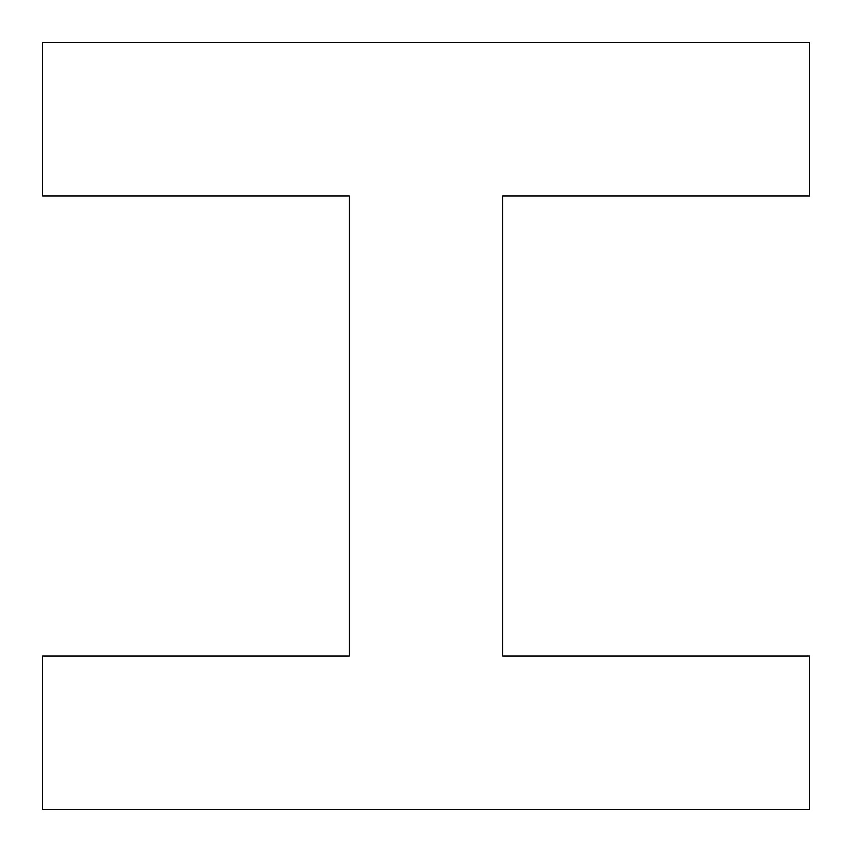 <?xml version="1.0" encoding="UTF-8"?>
<svg xmlns="http://www.w3.org/2000/svg" width="852" height="852" viewBox="0 0 852 852"><rect width="100%" height="100%" fill="white"/><g stroke="black" fill="none" stroke-linecap="round" stroke-linejoin="round"><path stroke-width="1.28" d="M42.6 42.6L809.4 42.6L809.4 195.96L502.68 195.96L502.68 656.04L809.4 656.04L809.4 809.4L42.6 809.4L42.6 656.04L349.32 656.04L349.32 195.96L42.6 195.96L42.6 42.6"/></g></svg>
